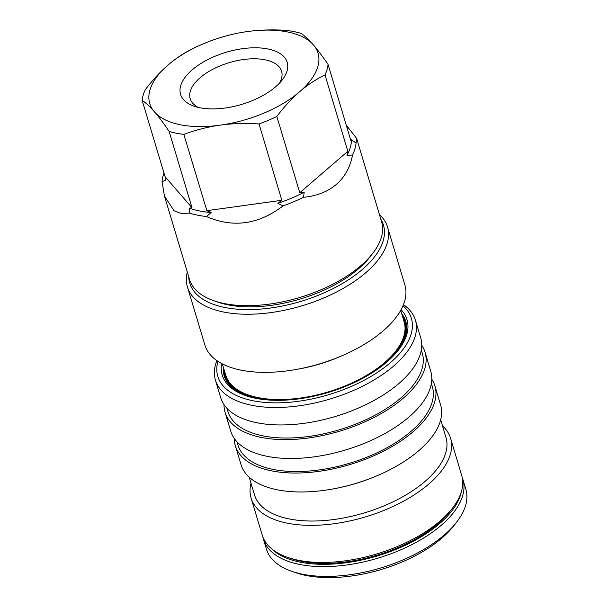 <?xml version="1.0" encoding="UTF-8"?>
<svg xmlns="http://www.w3.org/2000/svg" width="608" height="608" viewBox="0 0 608 608"><rect width="100%" height="100%" fill="white"/><g stroke="black" fill="none" stroke-linecap="round" stroke-linejoin="round"><path stroke-width="0.91" d="M279.551 83.045A47.713 23.309 -16.7 0 0 281.572 71.28A47.713 23.309 -16.7 0 0 248.186 59.022A47.713 23.309 -16.7 0 0 200.108 77.748A47.713 23.309 -16.7 0 0 190.182 98.701A47.713 23.309 -16.7 0 0 198.345 107.411M192.158 69.905A55.655 27.193 -16.7 0 0 194.127 106.195A55.655 27.193 -16.7 0 0 275.614 86.792A55.655 27.193 -16.7 0 0 282.408 79.709A55.655 27.193 -16.7 0 0 262.838 48.184A55.655 27.193 -16.7 0 0 192.158 69.905M163.993 173.075A100.328 49.02 -16.7 0 0 162.032 181.465L164.456 196.065L189.529 279.429A100.267 48.99 -16.7 0 0 213.932 300.762L217.968 302.161A96.079 46.945 -16.7 0 0 358.644 268.66A96.079 46.945 -16.7 0 0 370.378 256.439L372.978 253.05A100.267 48.99 -16.7 0 0 381.604 221.798L356.638 138.396L346.248 125.164M213.932 300.762A100.267 48.99 -16.7 0 0 360.734 265.802A100.267 48.99 -16.7 0 0 372.978 253.05M188.754 276.845A101.095 49.4 -16.7 0 0 254.539 309.472A101.095 49.4 -16.7 0 0 362.406 269.428A101.095 49.4 -16.7 0 0 380.828 219.222M187.302 272.027A104.439 51.034 -16.7 0 0 187.416 286.915A104.439 51.034 -16.7 0 0 260.528 313.72A104.439 51.034 -16.7 0 0 365.75 272.726A104.439 51.034 -16.7 0 0 387.494 226.89A104.439 51.034 -16.7 0 0 379.384 214.404M187.416 286.915L204.896 345.04A104.401 51.011 -16.7 0 0 295.336 369.618A104.401 51.011 -16.7 0 0 342.92 355.338A104.401 51.011 -16.7 0 0 383.162 330.858A104.401 51.011 -16.7 0 0 404.89 285.038L387.494 226.89M222.338 363.88L225.728 375.166A93.108 45.494 -16.7 0 0 290.89 399.076A93.108 45.494 -16.7 0 0 384.712 362.535A93.108 45.494 -16.7 0 0 404.092 321.655L400.702 310.369M375.501 370.644A93.944 45.904 -16.7 0 0 385.449 363.006A93.944 45.904 -16.7 0 0 404.996 321.761A93.944 45.904 -16.7 0 0 404.943 321.594M223.972 369.314A93.944 45.904 -16.7 0 0 224.922 375.41A93.944 45.904 -16.7 0 0 290.677 399.532A93.944 45.904 -16.7 0 0 385.343 362.657A93.944 45.904 -16.7 0 0 404.89 321.419A93.944 45.904 -16.7 0 0 402.336 315.803M221.646 363.516A96.452 47.128 -16.7 0 0 245.64 395.603A96.452 47.128 -16.7 0 0 386.908 361.996A96.452 47.128 -16.7 0 0 398.719 349.676A96.452 47.128 -16.7 0 0 401.082 309.685M223.341 367.224A94.78 46.314 -16.7 0 0 246.453 395.884M217.892 361.289A101.05 49.377 -16.7 0 0 274.869 402.853A101.05 49.377 -16.7 0 0 390.359 362.687A101.05 49.377 -16.7 0 0 402.99 305.756M216.858 360.59A104.394 51.011 -16.7 0 0 215.437 380.16A104.394 51.011 -16.7 0 0 288.504 406.965A104.394 51.011 -16.7 0 0 393.703 365.993A104.394 51.011 -16.7 0 0 415.424 320.158A104.394 51.011 -16.7 0 0 403.469 304.6M215.437 380.16L220.681 397.624A104.394 51.011 -16.7 0 0 293.748 424.43A104.394 51.011 -16.7 0 0 398.939 383.458A104.394 51.011 -16.7 0 0 420.668 337.63L415.424 320.158M226.928 408.272L227.886 411.456A101.468 49.582 -16.7 0 0 298.9 437.517A101.468 49.582 -16.7 0 0 401.151 397.685A101.468 49.582 -16.7 0 0 422.264 353.142L421.306 349.957M224.018 404.624A104.394 51.011 -16.7 0 0 225.082 412.3L230.744 431.163A104.394 51.011 -16.7 0 0 303.81 457.968A104.394 51.011 -16.7 0 0 409.002 416.997A104.394 51.011 -16.7 0 0 430.73 371.161L425.068 352.298A104.394 51.011 -16.7 0 0 421.732 345.306M225.082 412.3A104.394 51.011 -16.7 0 0 298.148 439.105A104.394 51.011 -16.7 0 0 403.347 398.134A104.394 51.011 -16.7 0 0 425.068 352.298M236.991 441.811L237.948 444.995A101.468 49.582 -16.7 0 0 308.963 471.048A101.468 49.582 -16.7 0 0 411.213 431.224A101.468 49.582 -16.7 0 0 432.326 386.68L431.368 383.488M234.3 438.482A104.166 50.897 -16.7 0 0 235.372 445.786L241.064 464.732A104.15 50.89 -16.7 0 0 331.284 489.25A104.15 50.89 -16.7 0 0 378.761 475.008A104.15 50.89 -16.7 0 0 418.904 450.581A104.15 50.89 -16.7 0 0 440.587 404.875L434.91 385.92A104.166 50.897 -16.7 0 0 431.786 379.232M235.372 445.786A104.166 50.897 -16.7 0 0 308.286 472.515A104.166 50.897 -16.7 0 0 413.235 431.634A104.166 50.897 -16.7 0 0 434.91 385.92M249.181 477.196L254.501 494.882A99.948 48.838 -16.7 0 0 324.467 520.532A99.948 48.838 -16.7 0 0 425.167 481.3A99.948 48.838 -16.7 0 0 445.968 437.441L440.671 419.748M250.998 483.231A104.128 50.874 -16.7 0 0 251.104 498.104A104.128 50.874 -16.7 0 0 323.996 524.826A104.128 50.874 -16.7 0 0 428.906 483.96A104.128 50.874 -16.7 0 0 450.574 438.262A104.128 50.874 -16.7 0 0 442.48 425.79M251.104 498.104L262.261 535.207A104.097 50.867 -16.7 0 0 287.599 557.361A104.097 50.867 -16.7 0 0 440.017 521.064A104.097 50.867 -16.7 0 0 452.724 507.817A104.097 50.867 -16.7 0 0 461.685 475.372L450.574 438.262M287.599 557.361L290.829 558.478A100.753 49.233 -16.7 0 0 438.345 523.351A100.753 49.233 -16.7 0 0 450.65 510.53L452.724 507.817M271.54 548.682A102.425 50.046 -16.7 0 0 439.599 523.602A102.425 50.046 -16.7 0 0 461.358 491.735M262.983 537.274A104.097 50.859 -16.7 0 0 263.522 539.395A104.097 50.859 -16.7 0 0 336.391 566.109A104.097 50.859 -16.7 0 0 441.271 525.251A104.097 50.859 -16.7 0 0 462.939 479.568A104.097 50.859 -16.7 0 0 462.217 477.5M263.522 539.395L266.464 549.176A104.09 50.859 -16.7 0 0 291.916 571.368A104.09 50.859 -16.7 0 0 444.205 535.032A104.09 50.859 -16.7 0 0 456.836 521.892A104.09 50.859 -16.7 0 0 465.865 489.356L462.939 479.568M291.916 571.368L295.952 572.759A99.902 48.815 -16.7 0 0 442.107 537.89A99.902 48.815 -16.7 0 0 454.237 525.274L456.836 521.892M164.456 196.065L174.063 210.756L181.199 213.492L189.506 213.112A100.328 49.02 -16.7 0 0 206.484 216.547C233.039 228.114 258.544 224.58 282.994 205.93A100.328 49.02 -16.7 0 0 303.498 197.296C316.844 196.004 327.796 191.702 336.346 184.391C344.835 177.012 350.231 167.223 352.534 155.032A100.328 49.02 -16.7 0 0 356.052 142.964L356.638 138.396M352.534 155.032L346.993 155.336A96.148 46.976 -16.7 0 0 351.515 139.848L356.052 142.964M282.994 205.93L277.894 203.3A96.148 46.976 -16.7 0 0 304.205 192.219L303.498 197.296M189.506 213.112L189.339 208.156A96.148 46.976 -16.7 0 0 211.128 212.564L206.484 216.547M351.515 139.848L350.915 140.729L328.069 64.486C323.236 57.334 318.698 51.224 314.458 46.155L312.238 43.601A87.848 42.925 -16.7 0 0 250.625 31.137L244.446 31.988A87.848 42.925 -16.7 0 0 244.097 32.049A87.848 42.925 -16.7 0 0 199.872 45.311A87.848 42.925 -16.7 0 0 170.05 63.323L166.09 66.743C158.734 73.416 151.772 81.122 145.183 89.862A96.201 47.006 -16.7 0 0 142.135 100.32L165.072 176.662L165.368 180.538L162.032 181.465M166.09 66.743A87.848 42.925 -16.7 0 0 153.307 110.542L155.526 113.096A87.848 42.925 -16.7 0 0 217.147 125.56L223.326 124.701A87.848 42.925 -16.7 0 0 297.722 93.366L301.682 89.954C309.198 83.82 316.973 78.812 325.014 74.944A96.201 47.006 -16.7 0 0 328.069 64.486M325.014 74.944L347.829 151.308L346.993 155.336M312.238 43.601C308.127 39.049 304.403 35.636 301.066 33.379A96.201 47.006 -16.7 0 0 286.353 30.4C274.2 29.556 262.291 29.8 250.625 31.137M199.872 45.311L197.851 46.223A96.201 47.006 -16.7 0 0 193.382 48.313C185.318 52.204 177.536 57.205 170.05 63.323M189.339 208.156L191.984 207.67L169.138 131.427A96.201 47.006 -16.7 0 0 183.852 134.406C194.545 130.386 205.641 127.444 217.147 125.56M183.852 134.406L206.864 210.68L211.128 212.564M277.894 203.3L281.816 200.283L259.054 123.971A96.201 47.006 -16.7 0 0 276.815 116.485C283.427 107.722 290.388 100.016 297.722 93.366M276.815 116.485L299.79 192.713L304.205 192.219M301.682 89.954A87.848 42.925 -16.7 0 0 314.458 46.155M142.135 100.32C145.51 102.615 149.234 106.02 153.307 110.542M155.526 113.096C159.805 118.21 164.342 124.321 169.138 131.427M331.284 489.25L332.272 489.075A99.97 48.845 -16.7 0 0 377.842 475.403L378.761 475.008M398.187 350.36A94.78 46.314 -16.7 0 0 401.706 313.713M224.975 375.584A93.944 45.904 -16.7 0 0 225.028 375.759A93.944 45.904 -16.7 0 0 276.564 400.33M295.336 369.618L298.004 369.155A93.108 45.494 -16.7 0 0 340.442 356.425L342.92 355.338M223.326 124.701C235.098 123.363 247.008 123.12 259.054 123.971M299.79 192.713L347.829 151.308M206.864 210.68L281.816 200.283M165.072 176.662L191.984 207.67"/></g></svg>
